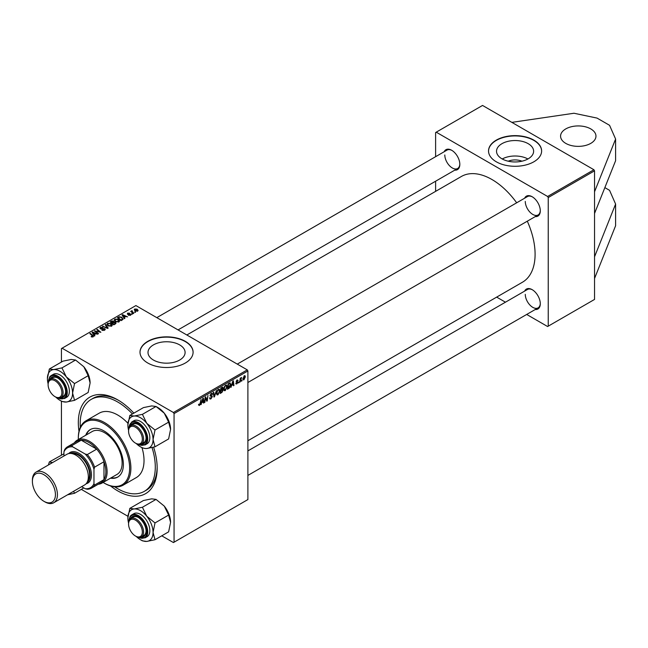 <?xml version="1.0" encoding="UTF-8"?>
<svg xmlns="http://www.w3.org/2000/svg" width="648" height="648" viewBox="0 0 648 648"><rect width="100%" height="100%" fill="white"/><g stroke="black" fill="none" stroke-linecap="round" stroke-linejoin="round"><path stroke-width="0.97" d="M565.761 128.92A17.699 10.214 180 0 1 585.047 126.708A17.699 10.214 180 0 1 595.966 136.145A17.699 10.214 180 0 1 590.782 143.37A17.699 10.214 180 0 1 571.495 145.589A17.699 10.214 180 0 1 560.577 136.145A17.699 10.214 180 0 1 565.761 128.92M508.218 161.198A11.753 6.788 180 0 1 521.932 161.198M528.193 158.817A18.549 10.708 0 0 0 533.62 151.251A18.549 10.708 0 0 0 522.175 141.353A18.549 10.708 0 0 0 501.957 143.678A18.549 10.708 0 0 0 496.53 151.251A18.549 10.708 0 0 0 507.975 161.141A18.549 10.708 0 0 0 528.193 158.817M527.909 158.979A18.549 10.708 0 0 0 502.24 158.979M533.847 161.798A26.544 15.325 0 0 0 541.623 150.96A26.544 15.325 0 0 0 525.236 136.801A26.544 15.325 0 0 0 496.303 140.122A26.544 15.325 0 0 0 488.527 150.96A26.544 15.325 0 0 0 504.914 165.119A26.544 15.325 0 0 0 533.847 161.798M541.623 151.106A26.544 15.325 0 0 0 525.115 137.06A26.544 15.325 0 0 0 496.303 140.413A26.544 15.325 0 0 0 488.527 151.106M179.666 360.037A18.549 10.708 0 0 0 185.101 352.463A18.549 10.708 0 0 0 173.648 342.573A18.549 10.708 0 0 0 153.438 344.89A18.549 10.708 0 0 0 148.003 352.463A18.549 10.708 0 0 0 159.457 362.362A18.549 10.708 0 0 0 179.666 360.037M185.328 363.018A26.544 15.325 0 0 0 193.096 352.18A26.544 15.325 0 0 0 176.71 338.013A26.544 15.325 0 0 0 147.785 341.342A26.544 15.325 0 0 0 140.008 352.18A26.544 15.325 0 0 0 156.395 366.339A26.544 15.325 0 0 0 185.328 363.018M193.096 352.318A26.544 15.325 0 0 0 176.596 338.28A26.544 15.325 0 0 0 147.785 341.626A26.544 15.325 0 0 0 140.008 352.318M78.999 431.374A55.744 32.189 60 0 1 78.327 422.626A55.744 32.189 60 0 1 117.75 399.865A55.744 32.189 60 0 1 133.861 413.141M153.608 447.177A55.744 32.189 60 0 1 157.164 468.14A55.744 32.189 60 0 1 110.508 485.943M118.697 400.424A53.096 30.65 -120 0 0 93.077 398.318L91.198 399.403A53.096 30.65 -120 0 0 80.328 427.332M247.892 440.745L522.45 282.228A61.058 35.251 -120 0 0 535.094 254.275A61.058 35.251 -120 0 0 527.294 221.187M444.172 151.745A11.502 6.642 60 0 1 451.688 150.271A11.502 6.642 60 0 1 459.821 164.365A11.502 6.642 60 0 1 454.791 170.141M452.012 150.466A10.619 6.132 -120 0 0 447.007 150.109L156.808 317.65M524.637 198.207A11.502 6.642 60 0 1 532.154 196.733A11.502 6.642 60 0 1 540.294 210.819A11.502 6.642 60 0 1 535.256 216.594M532.478 196.919A10.619 6.132 -120 0 0 527.472 196.563L237.273 364.111M524.637 291.122A11.502 6.642 60 0 1 532.154 289.648A11.502 6.642 60 0 1 540.294 303.734A11.502 6.642 60 0 1 535.256 309.509M532.478 289.834A10.619 6.132 -120 0 0 527.472 289.478L247.892 450.895M526.694 314.45L547.609 326.527L594.54 299.433L594.54 170.829L548.24 197.559L547.609 196.474L436.234 132.176L435.61 132.532L435.61 156.686M547.609 196.474L593.916 169.744L482.541 105.446L436.234 132.176M593.916 169.744L594.54 170.829M132.127 311.097L133.796 313.284L133.334 313.551L130.685 311.404L131.69 311.583L132.143 310.635L131.965 312.441M131.69 312.223L131.714 310.748L131.714 312.239M132.484 314.045L131.495 313.891L132.484 314.045M122.342 319.901L121.046 320.647L117.409 317.69L119.111 316.775L121.816 317.22L122.942 319.432L122.342 319.901M123.152 318.897L122.942 319.432M114.226 320.225L114.866 319.091L118.333 319.343L119.613 320.963L118.965 321.918L115.571 321.692L114.21 320.031M106.952 324.429L107.584 323.295L111.051 323.546L112.331 325.166L111.683 326.122L108.289 325.895L106.928 324.235M104.652 330.18L101.817 330.107L104.174 329.864L104.328 328.925L100.424 328.779L99.905 328.107L100.489 327.394L103.032 327.394L100.983 327.702L100.853 328.496L104.741 328.641L105.284 329.37L104.652 330.18M104.174 330.399L104.328 328.925M100.983 327.702L100.853 328.957M91.238 336.806L91.279 336.255L92.624 336.539L92.397 335.713L89.821 333.623L90.283 333.356L92.948 335.518L93.101 336.847L91.238 336.806M92.624 337.041L92.397 335.713M93.506 336.304L93.101 336.847M161.765 535.823L173.437 542.554L247.892 499.568L247.892 370.964L174.061 413.586L173.437 412.509L247.269 369.878L135.894 305.573L61.43 348.567L61.43 362.038M173.437 412.509L62.062 348.203M94.916 335.737L94.422 336.02L92.081 332.319L92.632 331.995L97.613 334.182L95.815 333.841L94.26 334.733L94.916 335.737M98.528 333.655L98.067 333.914L94.438 330.958L99.881 332.1L96.779 329.605L97.24 329.338L100.877 332.294L95.426 331.16L98.528 333.655M108.151 328.091L107.568 328.431L102.522 326.284L107.309 327.856L105.195 324.745L105.689 324.462L108.151 328.091M115.522 323.838L113.764 324.851L110.128 321.894L111.926 320.938L113.522 321.165L113.983 322.129L115.417 322.323L116.016 323.158L115.522 323.838M114.072 321.845L113.983 322.477M124.894 318.427L124.4 318.711L122.051 315.009L122.61 314.685L127.591 316.872L125.793 316.532L124.238 317.431L124.894 318.427M130.702 315.131L130.702 314.078L130.556 315.228L128.328 315.195L130.175 314.985L130.288 314.361L127.47 314.24L127.518 313.17L129.519 313.13L127.899 313.413L127.859 313.94L129.9 313.875L131.074 314.588M130.175 315.398L130.288 314.361M127.47 314.24L127.518 313.17L127.518 314.272M127.899 313.413L127.859 314.393M135.554 312.271L134.565 312.125L135.554 312.271M137.66 311.121L135.302 311.016L134.209 309.704L134.719 309.015L137.109 309.169L138.137 310.416L137.66 311.121M61.43 454.961L61.43 401.185M127.939 516.294L81.3 489.362M240.165 381.923L239.703 382.19L240.246 378.205L240.708 377.938L240.594 378.764L241.639 377.468L240.165 381.923L239.776 381.696M238.853 382.685L238.399 382.952L238.488 382.174L238.958 381.899L238.853 382.685L238.456 382.458M229.805 382.911L230.777 384.361L229.416 388.014L227.416 389.286L228.161 383.802L230.307 382.968M225.277 390.59L224.338 390.695L223.779 389.27L224.378 386.686L225.674 385.171L226.654 385.074L227.189 386.548L225.277 390.59L223.811 389.74M218.003 394.794L217.056 394.899L216.497 393.474L217.096 390.89L218.392 389.375L219.372 389.278L219.907 390.752L218.003 394.794L216.529 393.944M211.475 395.653L212.341 396.568L210.973 398.852L209.976 399.03L209.612 397.921L210.065 397.597L210.187 398.277L210.997 398.237L211.888 396.884L210.065 395.523L211.297 393.474L212.196 393.336L212.568 394.308L211.28 394.073L210.527 395.231L212.042 395.75M209.612 397.945L210.997 398.237M211.766 396.503L210.09 395.782M210.252 396.139L210.065 395.523L211.677 396.454M212.115 394.511L210.835 393.814M210.13 395.005L210.697 395.58M198.523 404.919L199.017 404.109L199.446 404.911L200.046 403.615L201.034 399.468L200.491 403.485L199.414 405.518L198.523 405M198.644 404.376L199.446 404.911M174.061 542.198L174.061 413.586M201.285 404.376L200.791 404.66L202.824 398.423L203.383 398.107L203.982 402.813L203.529 403.08L203.383 401.784L201.828 402.683L200.953 404.182M204.898 402.286L204.436 402.554L205.181 397.062L205.667 396.787L206.915 400.359L207.992 395.442L207.247 400.934L206.769 401.209L205.505 397.653L204.898 402.286L204.501 402.06M214.52 396.73L213.945 397.07L213.273 392.396L213.735 392.129L214.31 396.131L216.44 390.566L214.52 396.73L213.84 396.333M221.891 392.477L220.134 393.49L220.879 388.006L222.604 387.091L223.212 387.893L222.604 389.472L223.155 390.177L221.891 392.477L221.381 392.186M222.604 387.091L223.212 387.893L222.143 387.277M222.28 389.286L223.155 390.177L221.997 389.513M231.263 387.067L230.769 387.35L232.802 381.121L233.361 380.797L233.96 385.511L233.507 385.771L233.361 384.475L231.806 385.374L230.931 386.872M235.783 383.276L236.237 382.887L236.885 383.422L237.484 382.514L236.18 381.534L237.136 379.939L238.164 380.449L237.111 380.408L236.633 381.186L237.938 382.215L236.868 383.899L235.783 383.276L236.066 384.029M236.237 382.887L236.885 383.422M236.18 381.542L237.322 382.207M237.136 379.939L238.164 380.449L237.2 379.898M237.711 380.781L236.771 380.206M236.212 381.194L237.055 381.575M241.923 380.911L241.469 381.178L241.566 380.4L242.028 380.133L241.923 380.911L241.526 380.684M242.895 379.177L243.972 379.793L242.887 378.959L244.328 375.775L245.389 376.707L243.972 379.793L243.243 379.882M244.328 375.775L245.041 375.702M435.61 191.363L435.61 181.213M505.456 302.195L496.668 297.116M548.24 326.171L548.24 197.559M516.675 202.8A61.058 35.251 -120 0 0 461.392 176.475L186.835 334.992M525.277 294.346A10.619 6.132 -120 0 0 529.91 305.03A10.619 6.132 -120 0 0 538.091 307.873A10.619 6.132 -120 0 0 540.286 303.361M444.803 154.969A10.619 6.132 -120 0 0 449.445 165.653A10.619 6.132 -120 0 0 457.626 168.504A10.619 6.132 -120 0 0 459.821 163.993M525.277 201.423A10.619 6.132 -120 0 0 529.91 212.115A10.619 6.132 -120 0 0 538.091 214.958A10.619 6.132 -120 0 0 540.286 210.446M247.269 369.878L247.892 370.964M114.672 486.81A53.096 30.65 -120 0 0 117.75 488.73A53.096 30.65 -120 0 0 144.293 491.362L146.173 490.277A53.096 30.65 -120 0 0 157.156 467.038M203.464 402.513L203.982 402.813M202.864 401.493L203.383 401.784M202.678 400.1L202.071 401.946L203.318 401.234L203.043 398.852L202.346 399.905M206.307 400.002L206.915 400.359M206.493 400.496L207.247 400.934M209.62 398.066L210.973 398.852M211.305 393.466L212.576 394.203M211.208 393.522L212.568 394.308M210.082 395.264L212.341 396.568M213.767 395.823L214.31 396.131M219.405 390.461L219.907 390.752M217.453 391.068L216.95 393.231L218.036 394.178L219.453 390.955L218.384 389.975L217.104 390.866M216.513 392.98L216.95 393.231M217.939 389.715L219.065 389.91L218.271 389.456M216.505 393.757L218.036 394.178M221.251 388.379L221.025 390.088L222.75 388.176L220.855 388.152M221.519 387.634L222.75 388.176M220.936 390.728L220.685 392.583L221.989 391.805L222.693 390.428L220.539 390.501M221.389 389.877L222.693 390.428M226.687 386.257L227.189 386.548M224.734 386.864L224.232 389.027L225.318 389.975L226.735 386.751L225.666 385.771L224.386 386.662M223.795 388.776L224.232 389.027M225.221 385.511L226.346 385.714L225.553 385.252M223.787 389.553L225.318 389.975M233.442 385.212L233.96 385.511M232.843 384.183L233.361 384.475M232.656 382.79L232.049 384.645L233.296 383.924L233.021 381.551L232.324 382.595M228.201 388.241L228.712 388.541M230.275 384.078L230.777 384.361M228.979 387.763L229.416 388.014M228.533 384.175L227.966 388.379L230.315 384.596L229.765 383.551L228.136 383.948M229.181 383.211L230 383.592L229.262 383.162M236.212 381.21L237.938 382.215M235.783 383.268L236.868 383.899M240.991 377.881L241.453 378.149M244.839 376.383L245.389 376.707M244.936 376.966L244.312 376.253L243.348 378.635L243.98 379.331L244.936 376.966L243.964 376.051M242.919 378.392L243.98 379.331M92.632 333.194L92.632 331.995M94.26 335.761L94.26 334.733M93.304 333.194L94.001 334.295L95.24 333.582L92.769 332.473L93.304 334.255M94.001 335.348L94.001 334.295M92.769 333.412L92.769 332.473M95.24 334.174L95.24 333.582M91.279 336.83L91.279 336.255M91.619 336.984L91.619 336.498M90.283 333.995L90.283 333.356M92.948 336.928L92.948 335.518M94.916 331.347L94.916 330.683M97.24 329.986L97.24 329.338M95.426 331.768L95.426 331.16M102.222 330.31L102.222 329.816M102.36 330.367L102.36 329.897M102.983 330.529L102.983 330.116M100.489 328.811L100.489 327.394M101.412 329.046L101.412 328.625M104.741 330.124L104.741 328.641M102.983 326.479L102.983 326.025M107.309 328.317L107.309 327.856M105.689 325.474L105.689 324.462M107.584 325.409L107.584 323.295M111.051 324.13L111.051 323.546M111.205 326.325L110.549 323.781L108.086 323.603L107.633 325.45L107.641 324.413L108.767 325.644L111.205 325.806L111.65 325.134L111.65 326.138M108.767 326.13L108.767 325.644M111.926 321.449L111.926 320.938M115.077 324.097L114.947 322.583L113.538 322.688L113.522 321.165M115.417 323.903L115.417 322.323M111.011 321.975L112.144 322.898L113.449 321.935L111.796 321.529L111.011 322.615M112.144 323.538L112.144 322.898M113.449 321.918L113.449 322.736L113.084 321.44M112.574 323.887L112.574 323.247L113.797 324.243L115.077 323.474L114.947 322.583M113.797 324.834L113.797 324.243M113.538 322.688L112.574 323.247M114.866 321.206L114.866 319.091M118.333 319.926L118.333 319.343M114.923 321.254L114.923 320.209L116.049 321.44L118.487 321.602L118.924 320.93L118.924 321.935M116.049 321.926L116.049 321.44M118.487 322.121L117.831 319.577L115.368 319.399L114.915 321.246M122.61 315.892L122.61 314.685M124.238 318.452L124.238 317.431M123.282 315.892L123.971 316.985L125.218 316.273L122.747 315.163L123.282 316.945M123.971 318.038L123.971 316.985M122.747 316.103L122.747 315.163M125.218 316.864L125.218 316.273M119.111 317.301L119.111 316.775M121.816 317.787L121.816 317.22M118.292 317.771L121.079 320.039L122.464 318.808L121.33 317.463L119.605 317.099L118.292 317.771L118.292 318.411M121.079 320.63L121.079 320.039M121.67 320.29L121.67 319.699M128.725 315.39L128.725 314.904M131.957 314.264L131.957 313.624M135.035 312.49L135.035 311.85M131.147 311.777L131.147 311.137M132.143 311.089L132.143 310.635M134.719 310.603L134.719 309.015M137.109 309.768L137.109 309.169M137.263 311.291L136.655 309.428L135.092 309.25L134.808 310.676M135.092 309.25L135.716 310.724L137.522 310.481L137.522 311.194M135.716 311.21L135.716 310.724M604.851 187.62L609.557 190.334L615.6 204.063L615.6 225.739L594.54 278.486M615.6 204.063L594.54 256.811M511.847 122.367L573.99 113.246L597.043 118.09L609.557 125.307L615.6 139.037L615.6 160.712L594.54 213.459M615.6 139.037L594.54 191.784M110.484 478.184A27.435 15.836 -120 0 0 117.701 477.082A27.435 15.836 -120 0 0 121.905 455.107A27.435 15.836 -120 0 0 103.98 430.928A27.435 15.836 -120 0 0 90.266 429.575A27.435 15.836 -120 0 0 85.706 435.27M90.582 429.397A27.435 15.836 -120 0 0 86.33 434.905M103.121 482.436A36.28 20.947 -120 0 0 103.98 482.954A36.28 20.947 -120 0 0 129.632 468.14A36.28 20.947 -120 0 0 103.98 423.703A36.28 20.947 -120 0 0 78.327 438.518A36.28 20.947 -120 0 0 78.343 439.522M104.603 483.311L103.98 482.954L104.603 483.311A37.163 21.457 60 0 0 123.193 485.15L136.331 477.568A37.163 21.457 -120 0 0 141.961 447.574M78.327 438.518L78.327 437.797A37.163 21.457 60 0 1 86.022 420.779A37.163 21.457 60 0 1 104.603 422.618A37.163 21.457 60 0 1 128.887 455.374A37.163 21.457 60 0 1 123.193 485.15M127.948 423.306A37.163 21.457 -120 0 0 117.75 415.036A37.163 21.457 -120 0 0 99.168 413.197L86.022 420.779M144.293 491.362A53.096 30.65 -120 0 0 152.045 447.557M132.435 413.967A53.096 30.65 -120 0 0 117.75 402.027A53.096 30.65 -120 0 0 91.198 399.403M74.366 442.843A24.778 14.305 60 0 1 77.201 440.178L92.219 431.511A24.778 14.305 60 0 1 104.603 432.734A24.778 14.305 60 0 1 120.795 454.572A24.778 14.305 60 0 1 116.996 474.425L101.979 483.092A24.778 14.305 60 0 1 98.253 484.226M111.108 477.819A27.435 15.836 -120 0 0 118.009 476.896M136.08 443.467L135.456 443.102A9.736 5.621 -120 0 0 142.341 439.133A9.736 5.621 -120 0 0 135.456 427.21A9.736 5.621 -120 0 0 128.571 431.179A9.736 5.621 -120 0 0 135.456 443.102L136.08 443.467A10.619 6.132 60 0 0 141.394 443.993L143.897 442.544A10.619 6.132 -120 0 0 146.084 438.032M128.571 431.179L128.571 430.458A10.619 6.132 60 0 1 130.774 425.598A10.619 6.132 60 0 1 136.08 426.125A10.619 6.132 60 0 1 143.014 435.48A10.619 6.132 60 0 1 141.394 443.993M129.819 415.473L143.443 407.608L151.681 405.923L156.03 406.482L164.276 413.197A17.812 10.279 60 0 1 168.885 421.176A17.812 10.279 60 0 1 170.57 429.422L168.626 438.939L155.002 446.804L153.058 439.538L155.002 430.013L146.756 423.306L142.406 414.347L134.16 416.04L129.819 415.473L127.867 424.999A17.812 10.279 60 0 1 134.16 416.04A17.812 10.279 60 0 1 146.756 423.306A17.812 10.279 60 0 1 153.058 439.538A17.812 10.279 60 0 1 146.756 448.497L155.002 446.804M142.406 414.347L156.03 406.482L157.982 407.608A17.812 10.279 60 0 1 164.276 413.197L168.626 422.148L170.57 429.422M130.418 425.833A11.502 6.642 60 0 1 137.959 424.319A11.502 6.642 60 0 1 144.998 433.083A11.502 6.642 60 0 1 146.092 438.404A11.502 6.642 60 0 1 141.013 444.18M138.275 424.513A10.619 6.132 -120 0 0 133.277 424.156L130.774 425.598M144.966 444.99L147.096 443.759A13.276 7.663 -120 0 0 148.586 431.544A13.276 7.663 -120 0 0 133.82 420.771L131.698 422.002A13.276 7.663 60 0 1 146.464 432.767A13.276 7.663 60 0 1 144.966 444.99L137.894 444.253M168.626 422.148L155.002 430.013M128.571 430.215A17.812 10.279 60 0 1 127.867 424.999M136.299 443.588A17.812 10.279 -120 0 0 146.756 448.497M55.615 397.005L54.991 396.649A9.736 5.621 -120 0 0 61.868 392.672A9.736 5.621 -120 0 0 54.991 380.749A9.736 5.621 -120 0 0 48.106 384.726A9.736 5.621 -120 0 0 54.991 396.649L55.615 397.005A10.619 6.132 60 0 0 60.92 397.532A10.619 6.132 60 0 0 62.548 389.027A10.619 6.132 60 0 0 55.615 379.671A10.619 6.132 60 0 0 50.301 379.145A10.619 6.132 60 0 0 48.106 384.005L48.106 384.726M47.401 378.537A17.812 10.279 60 0 1 49.086 372.244A17.812 10.279 60 0 1 53.695 369.579L49.345 369.02L47.401 378.537A17.812 10.279 -120 0 0 48.106 383.754M49.953 379.372A11.502 6.642 60 0 1 50.447 378.489A11.502 6.642 60 0 1 57.494 377.865A11.502 6.642 60 0 1 65.626 391.951A11.502 6.642 60 0 1 64.533 396.017A11.502 6.642 60 0 1 60.548 397.726M60.92 397.532L63.423 396.09A10.619 6.132 -120 0 0 64.622 394.98A10.619 6.132 -120 0 0 65.618 391.578M57.81 378.051A10.619 6.132 -120 0 0 52.804 377.695L50.301 379.145M64.5 398.536L66.631 397.305A13.276 7.663 -120 0 0 68.121 395.92A13.276 7.663 -120 0 0 65.707 380.514A13.276 7.663 -120 0 0 53.355 374.317L51.233 375.54A13.276 7.663 60 0 1 63.577 381.737A13.276 7.663 60 0 1 65.991 397.151A13.276 7.663 60 0 1 64.5 398.536L57.421 397.799M75.565 360.029L83.811 366.736L88.16 375.694L74.536 383.559L66.29 376.853L61.941 367.894L75.565 360.029L71.215 359.462L62.969 361.155L49.345 369.02M61.941 367.894L53.695 369.579A17.812 10.279 60 0 1 66.29 376.853A17.812 10.279 60 0 1 72.584 393.077L74.536 383.559M88.16 375.694L90.104 382.968L88.16 392.486L74.536 400.351L72.584 393.077A17.812 10.279 60 0 1 66.29 402.035L74.536 400.351M59.997 400.351L61.941 401.476L66.29 402.035A17.812 10.279 60 0 1 59.997 400.351A17.812 10.279 60 0 1 55.833 397.127M83.811 366.736A17.812 10.279 60 0 1 90.104 382.968M136.08 536.382L135.456 536.018A9.736 5.621 -120 0 0 142.341 532.049A9.736 5.621 -120 0 0 135.456 520.125A9.736 5.621 -120 0 0 128.571 524.094A9.736 5.621 -120 0 0 135.456 536.018L136.08 536.382A10.619 6.132 60 0 0 141.394 536.909A10.619 6.132 60 0 0 143.014 528.395A10.619 6.132 60 0 0 136.08 519.04A10.619 6.132 60 0 0 130.774 518.513A10.619 6.132 60 0 0 128.571 523.373L128.571 524.094M129.819 508.388L143.443 500.523L151.681 498.839L156.03 499.397L142.406 507.263L134.16 508.955L129.819 508.388L127.867 517.914A17.812 10.279 60 0 1 134.16 508.955A17.812 10.279 60 0 1 146.756 516.221L142.406 507.263M153.058 532.454A17.812 10.279 60 0 1 151.365 538.747A17.812 10.279 60 0 1 146.756 541.412L155.002 539.727L153.058 532.454L155.002 522.936L146.756 516.221A17.812 10.279 -120 0 1 153.058 532.454M130.418 518.748A11.502 6.642 60 0 1 130.912 517.865A11.502 6.642 60 0 1 137.959 517.234A11.502 6.642 60 0 1 146.092 531.32A11.502 6.642 60 0 1 144.998 535.394A11.502 6.642 60 0 1 141.013 537.095M141.394 536.909L143.897 535.459A10.619 6.132 -120 0 0 145.087 534.357A10.619 6.132 -120 0 0 146.084 530.947M148.586 535.297A13.276 7.663 -120 0 0 146.173 519.882A13.276 7.663 -120 0 0 133.82 513.686L131.698 514.917A13.276 7.663 60 0 1 144.05 521.114A13.276 7.663 60 0 1 146.464 536.52A13.276 7.663 60 0 1 144.966 537.905L147.096 536.674A13.276 7.663 -120 0 0 148.586 535.297M156.03 499.397L164.276 506.112L168.626 515.063L170.57 522.337L168.626 531.854L155.002 539.727M168.626 515.063L155.002 522.936M140.462 539.719L142.406 540.845L146.756 541.412A17.812 10.279 60 0 1 140.462 539.719A17.812 10.279 60 0 1 136.299 536.504M164.276 506.112A17.812 10.279 60 0 1 170.57 522.337M128.571 523.13A17.812 10.279 60 0 1 127.867 517.914M138.275 517.428A10.619 6.132 -120 0 0 133.277 517.072L130.774 518.513M83.803 487.92L74.536 493.266L73.58 491.314M67.53 494.805L74.536 493.266M63.933 453.811L49.345 461.935L48.398 464.989M52.593 462.559L49.345 461.935M50.147 463.968A17.812 10.279 60 0 1 52.14 462.826M69.838 493.476A17.812 10.279 60 0 1 67.846 494.627M77.201 440.178A24.778 14.305 60 0 1 96.293 446.82A24.778 14.305 60 0 1 107.106 471.752A24.778 14.305 60 0 1 101.979 483.092M81.632 486.664L85.212 488.73A23.004 13.284 -120 0 0 93.968 483.675L94.592 485.028A23.895 13.794 60 0 1 91.522 488.106L100.91 482.687A23.895 13.794 -120 0 0 103.98 479.609A23.895 13.794 -120 0 0 105.859 471.752A23.895 13.794 -120 0 0 103.98 461.732A23.895 13.794 -120 0 0 96.706 449.129L81.227 440.186A23.895 13.794 -120 0 0 77.015 441.304L67.635 446.723A23.895 13.794 60 0 1 71.839 445.605L72.698 446.828A23.004 13.284 -120 0 0 63.933 451.883L63.933 456.014M94.592 485.028L103.98 479.609L103.98 461.732L94.592 467.151L93.968 469.225A23.004 13.284 -120 0 0 85.212 454.054L87.318 454.548L96.706 449.129A23.895 13.794 -120 0 0 81.227 440.186L71.839 445.605M63.933 451.883L64.565 449.809A23.895 13.794 60 0 1 67.635 446.723M91.522 488.106A23.895 13.794 60 0 1 87.318 489.224L85.212 488.73M93.968 483.675L93.968 469.225M85.212 454.054L72.698 446.828M87.318 454.548A23.895 13.794 60 0 1 94.592 467.151M44.915 501.884L43.91 501.301A16.281 9.404 -120 0 0 55.428 494.659A16.281 9.404 -120 0 0 43.91 474.717A16.281 9.404 -120 0 0 32.4 481.359A16.281 9.404 -120 0 0 43.91 501.301L44.915 501.884A17.699 10.214 60 0 0 53.76 502.759A17.699 10.214 60 0 0 56.473 488.576A17.699 10.214 60 0 0 44.915 472.983A17.699 10.214 60 0 0 36.069 472.1A17.699 10.214 60 0 0 32.4 480.209L32.4 481.359M87.002 482.533A16.816 9.704 -120 0 0 89.238 468.982A16.816 9.704 -120 0 0 78.327 454.41A16.816 9.704 -120 0 0 70.203 453.43M68.68 453.592A17.699 10.214 60 0 1 78.951 453.325A17.699 10.214 60 0 1 90.89 470.351A17.699 10.214 60 0 1 86.095 483.764M72.268 453.681A15.925 9.194 60 0 1 78.327 455.131A15.925 9.194 60 0 1 88.201 467.589A15.925 9.194 60 0 1 87.82 480.614M36.069 472.1L66.979 454.256A17.699 10.214 60 0 1 75.824 455.131A17.699 10.214 60 0 1 87.383 470.732A17.699 10.214 60 0 1 84.669 484.915L53.76 502.759M205.586 397.961L206.258 398.35M205.959 399.079L206.688 399.5M204.962 398.698L205.367 398.933M213.581 394.567L214.156 394.899M228.679 383.503L229.198 383.794M236.188 381.713L236.957 382.158M239.987 380.084L240.4 380.319M97.16 331.695L97.16 331.29M96.325 332.497L96.325 331.841M102.651 328.917L102.651 328.431M106.013 327.767L106.013 327.281M111.245 321.837L111.245 321.246M112.89 323.06L112.89 322.469M114.656 324.34L114.656 323.749M118.495 317.658L118.495 317.066M132.751 313.081L132.751 312.417M138.47 444.39A12.741 7.355 -120 0 0 145.76 433.018A12.741 7.355 -120 0 0 135.877 422.383A12.741 7.355 -120 0 0 128.96 427.931M58.004 397.937A12.741 7.355 -120 0 0 65.294 396.965A12.741 7.355 -120 0 0 61.997 380.846A12.741 7.355 -120 0 0 49.685 377.549A12.741 7.355 -120 0 0 48.495 381.47M49.742 376.925A13.276 7.663 60 0 1 51.233 375.54L49.629 377.023L48.325 382.036M130.208 516.302A13.276 7.663 60 0 1 131.698 514.917L130.094 516.399L128.79 521.413M138.47 537.305A12.741 7.355 -120 0 0 145.76 536.333A12.741 7.355 -120 0 0 142.463 520.214A12.741 7.355 -120 0 0 130.151 516.918A12.741 7.355 -120 0 0 128.96 520.846M199.122 404.951L198.539 404.619M210.276 398.366L209.612 397.985M211.726 396.479L210.065 395.515M211.896 393.984L211.159 393.555M222.596 387.763L221.948 387.391M222.548 389.999L221.859 389.602M236.431 383.486L235.856 383.154M237.541 380.344L236.99 380.028M244.693 376.221L244.142 375.897M243.583 379.372L242.887 378.967M92.834 336.247L92.834 336.976M104.612 329.322L104.612 330.205M100.594 328.163L100.594 328.86M115.32 323.077L115.32 323.951M122.464 318.808L122.464 319.829M130.475 314.62L130.475 315.268M127.68 313.689L127.68 314.345M247.892 382.498L538.091 214.958M131.698 422.002L128.79 428.498M457.626 168.504L178.046 329.913M538.091 307.873L247.892 475.413M137.894 537.168L144.966 537.905"/></g></svg>
